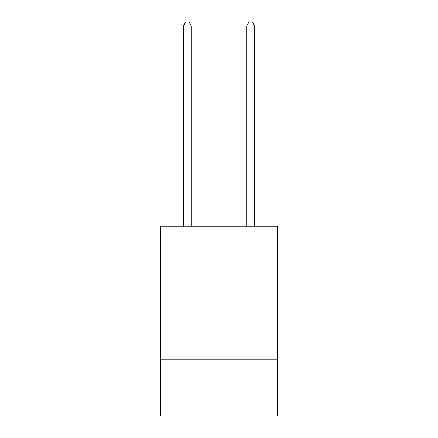 <?xml version="1.0" encoding="UTF-8"?>
<svg xmlns="http://www.w3.org/2000/svg" width="438" height="438" viewBox="0 0 438 438"><rect width="100%" height="100%" fill="white"/><g stroke="black" fill="none" stroke-linecap="round" stroke-linejoin="round"><path stroke-width="0.66" d="M160.434 279.975L277.566 279.975L277.566 226.156L160.434 226.156L160.434 416.1L277.566 416.1L277.566 359.116L160.434 359.116M277.566 359.116L277.566 279.975M191.302 226.156L191.302 26.017L183.385 26.017L183.385 226.156M183.385 26.017L185.761 21.9L188.926 21.9L191.302 26.017M254.615 226.156L254.615 26.017L246.698 26.017L246.698 226.156M246.698 26.017L249.074 21.9L252.239 21.9L254.615 26.017"/></g></svg>
